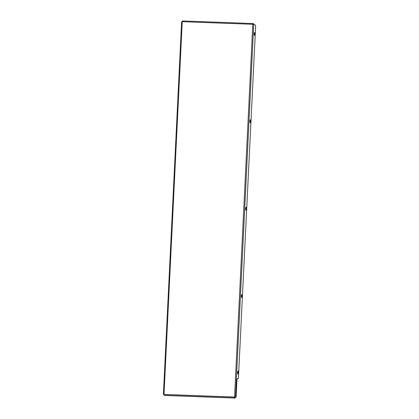 <?xml version="1.0" encoding="UTF-8"?>
<svg xmlns="http://www.w3.org/2000/svg" width="419" height="419" viewBox="0 0 419 419"><rect width="100%" height="100%" fill="white"/><g stroke="black" fill="none" stroke-linecap="round" stroke-linejoin="round"><path stroke-width="0.63" d="M254.223 33.881A1.508 0.34 92.1 0 0 254.501 35.489A1.508 0.34 92.1 0 0 254.893 34.07A1.508 0.34 92.1 0 0 254.616 32.467A1.508 0.34 92.1 0 0 254.223 33.881M254.438 32.666A1.508 0.34 -87.9 0 1 254.553 34.059A1.508 0.34 -87.9 0 1 254.338 35.275M249.949 121.243A1.508 0.34 92.1 0 0 250.232 122.846A1.508 0.34 92.1 0 0 250.62 121.431A1.508 0.34 92.1 0 0 250.342 119.829A1.508 0.34 92.1 0 0 249.949 121.243M250.164 120.028A1.508 0.34 -87.9 0 1 250.279 121.421A1.508 0.34 -87.9 0 1 250.064 122.636M245.681 208.604A1.508 0.34 92.1 0 0 245.958 210.207A1.508 0.34 92.1 0 0 246.346 208.793A1.508 0.34 92.1 0 0 246.068 207.19A1.508 0.34 92.1 0 0 245.681 208.604M245.89 207.389A1.508 0.34 -87.9 0 1 246.005 208.777A1.508 0.34 -87.9 0 1 245.796 209.998M241.407 295.966A1.508 0.34 92.1 0 0 241.684 297.569A1.508 0.34 92.1 0 0 242.072 296.154A1.508 0.34 92.1 0 0 241.794 294.547A1.508 0.34 92.1 0 0 241.407 295.966M241.616 294.751A1.508 0.34 -87.9 0 1 241.732 296.139A1.508 0.34 -87.9 0 1 241.522 297.354M237.667 372.402A1.508 0.34 92.1 0 0 237.945 374.01A1.508 0.34 92.1 0 0 238.338 372.591A1.508 0.34 92.1 0 0 238.055 370.988A1.508 0.34 92.1 0 0 237.667 372.402M237.877 371.187A1.508 0.34 -87.9 0 1 237.997 372.58A1.508 0.34 -87.9 0 1 237.783 373.795M252.898 24.035L253.584 24.061L253.605 23.71L252.992 23.537L252.783 24.365L255.297 24.889A1.749 0.393 92.1 0 1 255.6 26.743L238.469 377.058A1.749 0.393 -87.9 0 1 238.013 378.697A1.749 0.393 -87.9 0 1 237.992 378.697L237.411 378.53A1.749 0.393 92.1 0 0 237.39 378.53A1.749 0.393 92.1 0 0 236.939 380.169L236.107 397.207L234.64 396.982L235.295 398.05L234.692 397.882L234.556 397.044L252.783 24.365M163.42 394.368L181.621 21.788L182.234 21.778L182.454 20.95L252.982 23.543M235.295 398.05L164.746 395.463L164.143 395.29L164.012 394.368L163.4 394.379L181.621 21.788M253.584 24.061L252.982 23.888L252.861 24.37M234.64 396.982L236.107 397.207M164.007 394.551L163.42 394.389M234.556 397.044L163.761 394.399M237.29 378.582L237.652 378.682A1.749 0.393 92.1 0 0 237.673 378.687A1.749 0.393 92.1 0 0 237.693 378.687M252.788 24.281L182.239 21.688M182.234 21.778L164.012 394.368M235.504 397.034L253.725 24.443M164.143 395.29L234.692 397.882M237.652 378.682L237.992 378.697M182.443 20.95L252.992 23.537M237.673 378.687L238.013 378.697"/></g></svg>
